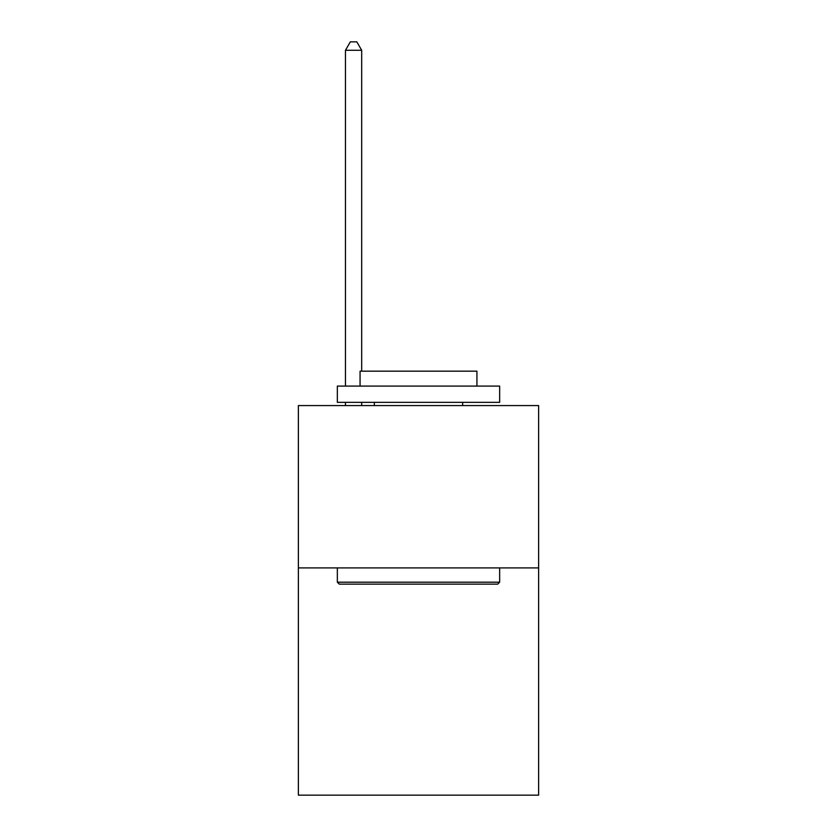 <?xml version="1.0" encoding="UTF-8"?>
<svg xmlns="http://www.w3.org/2000/svg" width="837" height="837" viewBox="0 0 837 837"><rect width="100%" height="100%" fill="white"/><g stroke="black" fill="none" stroke-linecap="round" stroke-linejoin="round"><path stroke-width="1.26" d="M538.62 567.904L538.62 795.15L298.38 795.15L298.38 405.579L538.62 405.579L538.62 567.904L298.38 567.904M339.288 584.132L337.342 582.186L499.658 582.186L497.712 584.132L339.288 584.132M499.658 386.098L499.658 402.335L337.342 402.335L337.342 386.098L499.658 386.098M360.067 386.098L360.067 371.168L476.933 371.168L476.933 386.098M499.658 567.904L499.658 582.186M337.342 567.904L337.342 582.186M462.652 402.335L462.652 405.579M374.348 402.335L374.348 405.579M361.689 371.168L361.689 50.293L345.451 50.293L345.451 386.098M345.451 402.335L345.451 405.579M361.689 402.335L361.689 405.579M345.451 50.293L350.326 41.85L356.813 41.85L361.689 50.293"/></g></svg>
